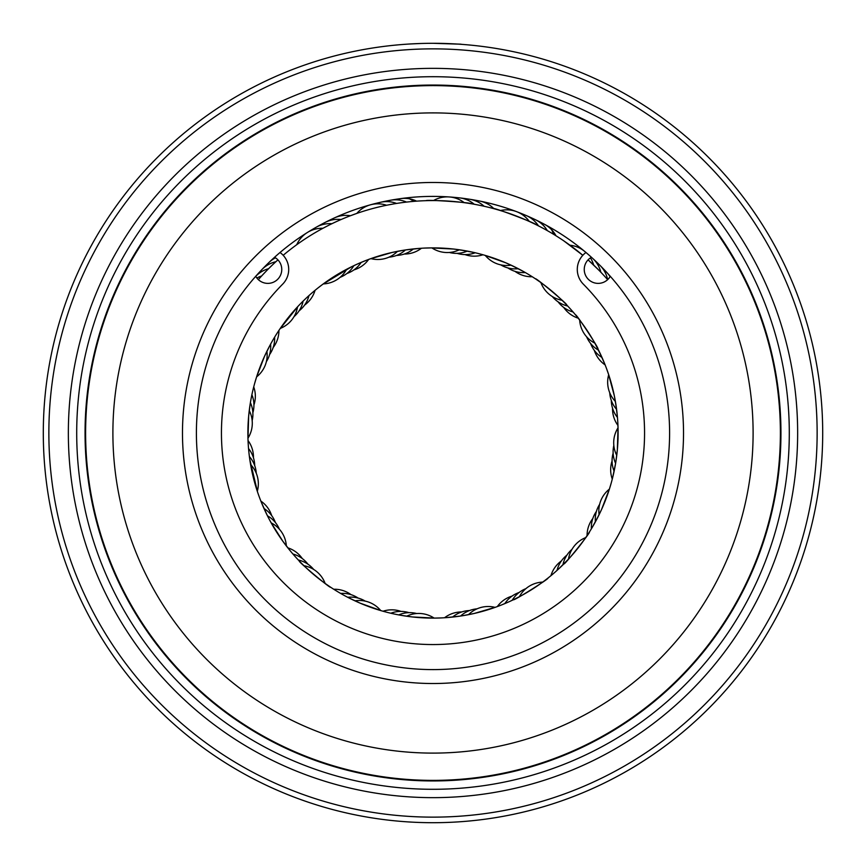<?xml version="1.0" encoding="UTF-8"?>
<svg xmlns="http://www.w3.org/2000/svg" width="866" height="866" viewBox="0 0 866 866"><rect width="100%" height="100%" fill="white"/><g stroke="black" fill="none" stroke-linecap="round" stroke-linejoin="round"><path stroke-width="1.3" d="M85.615 433A347.385 347.385 0 0 1 433 85.615A347.385 347.385 0 0 1 780.385 433A347.385 347.385 0 0 1 433 780.385A347.385 347.385 0 0 1 85.615 433A347.385 347.385 0 0 0 433 780.385A347.385 347.385 0 0 0 780.385 433M410.203 43.971L420.941 43.484M461.372 44.339L461.935 44.372M436.074 43.311C470.379 44.491 469.415 44.491 433.195 43.3M797.651 433A364.651 364.651 0 0 1 433 797.651A364.651 364.651 0 0 1 68.349 433A364.651 364.651 0 0 1 433 68.349A364.651 364.651 0 0 1 797.651 433M789.294 433A356.294 356.294 0 0 1 433 789.294A356.294 356.294 0 0 1 76.706 433A356.294 356.294 0 0 1 433 76.706A356.294 356.294 0 0 1 789.294 433M817.136 433A384.136 384.136 0 0 0 433 48.864A384.136 384.136 0 0 0 48.864 433A384.136 384.136 0 0 0 433 817.136A384.136 384.136 0 0 0 817.136 433M43.3 433A389.7 389.7 0 0 1 433 43.3A389.7 389.7 0 0 1 822.7 433A389.7 389.7 0 0 1 433 822.7A389.7 389.7 0 0 1 43.3 433M407.236 44.155L404.454 44.35M422.781 43.43L424.578 43.387M683.523 433A250.523 250.523 0 0 1 433 683.523A250.523 250.523 0 0 1 182.477 433A250.523 250.523 0 0 1 433 182.477A250.523 250.523 0 0 1 683.523 433M196.398 433A236.602 236.602 0 0 0 433 669.602A236.602 236.602 0 0 0 669.602 433A236.602 236.602 0 0 0 433 196.398A236.602 236.602 0 0 0 196.398 433M780.948 433A347.948 347.948 0 0 0 433 85.052A347.948 347.948 0 0 0 85.052 433A347.948 347.948 0 0 0 433 780.948A347.948 347.948 0 0 0 780.948 433M268.601 268.698A27.831 27.831 0 0 0 255.73 276.319A13.921 13.921 0 0 0 281.764 269.456A13.921 13.921 0 0 0 274.565 257.278M591.435 257.278A13.921 13.921 0 0 0 594.617 282.922A13.921 13.921 0 0 0 610.281 276.308M585.362 251.984A27.831 27.831 0 0 1 585.957 252.526A20.881 20.881 0 0 1 585.979 252.504A20.881 20.881 0 0 0 583.327 284.145A211.553 211.553 0 0 1 433 644.553A211.553 211.553 0 0 1 282.673 284.145A20.881 20.881 0 0 0 280.021 252.504M440.642 617.945L434.137 618.107A27.831 27.831 0 0 0 406.63 616.224M563.972 563.809C563.669 566.093 591.435 531.421 589.313 532.146L585.741 537.58A27.831 27.831 0 0 0 568.486 559.122A27.831 27.831 -31.7 0 1 585.741 537.58M513.56 599.662C512.51 601.718 550.137 578.142 547.897 578.131L543.296 581.66M617.739 421.331L618.032 427.826A27.831 27.831 0 0 0 616.744 455.397A27.831 27.831 -67.7 0 1 618.032 427.826M611.255 482.882L609.393 489.117A27.831 27.831 0 0 0 599.099 514.696L592.182 527.481M597.876 348.857C599.965 349.853 575.565 312.734 575.598 314.975L579.657 320.052A27.831 27.831 0 0 0 594.823 343.12A27.831 27.831 -103.7 0 1 579.657 320.052M606.536 368.58L608.69 374.718A27.831 27.831 0 0 0 615.401 401.467L617.317 415.875M566.613 304.886C568.897 305.243 534.842 276.741 535.524 278.874L540.297 282.164M425.358 248.055L431.863 247.893A27.831 27.831 0 0 0 459.37 249.776L473.67 252.417M318.103 287.869L322.704 284.34M254.745 383.118L256.607 376.883A27.831 27.831 0 0 0 266.901 351.304M563.993 241.008L582.818 255.297A232.424 232.424 0 0 0 336.192 221.696L338.53 220.635M270.798 522.198L282.836 541.239L290.402 551.025L286.343 545.948A27.831 27.831 0 0 0 271.177 522.88A27.831 27.831 76.3 0 1 286.343 545.948M299.387 561.114C297.103 560.757 331.158 589.259 330.476 587.126L325.703 583.836M349.074 597.984L360.234 603.201L381.473 610.79M249.809 459.565L257.548 492.007M269.867 345.523L264.411 356.565L256.368 377.619M250.155 404.162L248.639 416.394L247.99 438.932M351.585 266.76L322.672 284.362M298.045 306.304L279.848 329.037M446.109 617.642L460.571 616.04A27.831 27.831 0 0 1 477.058 608.83M261.445 502.518L267.442 515.79A27.831 27.831 0 0 1 279.393 529.234M400.211 615.185L412.4 616.96L434.905 618.097M462.076 615.813L474.178 613.474L495.807 607.12M506.242 602.996L510.106 601.285A185.108 185.108 0 0 0 601.285 355.894A185.108 185.108 0 0 0 355.894 264.715L347.06 269.055M501.187 605.096L509.262 601.664M359.758 263.004L355.894 264.715A185.108 185.108 0 0 0 264.715 510.106A185.108 185.108 0 0 0 510.106 601.285L518.94 596.945M471.483 203.781C472.316 202.612 425.401 199.397 426.126 200.674M393.77 203.911L387.005 205.166M356.424 213.556L349.951 215.915M598.861 270.181L588.068 259.876A232.424 232.424 0 0 1 607.651 279.642M535.924 224.608C537.05 223.72 493.079 207.126 493.404 208.554M347.829 216.738L344.581 218.048M336.192 221.696A232.424 232.424 0 0 0 283.182 255.297M277.921 259.865A232.424 232.424 0 0 0 258.349 279.642M266.609 270.712L262.582 274.944M329.405 224.933L323.797 227.823M369.944 258.966L363.742 261.337M364.813 260.904L356.738 264.336M615.845 461.838L617.361 449.606L618.01 427.068M596.133 520.477L601.589 509.435L609.632 488.381M558.191 569.352L568.486 559.122M616.397 407.886L614.319 395.751L608.452 373.993M516.926 268.016L505.766 262.799L484.527 255.21M601.372 356.078L594.823 343.12M612.652 477.599L615.607 463.332M403.924 250.187L391.822 252.526L370.193 258.88M465.789 250.815L453.6 249.04L431.095 247.903M523.995 271.805L511.081 265.169A27.831 27.831 -139.7 0 1 485.263 255.427A27.831 27.831 0 0 0 511.081 265.169M604.555 363.482L598.558 350.21A27.831 27.831 0 0 1 586.607 336.766M419.891 248.358L405.429 249.96A27.831 27.831 0 0 1 388.942 257.17M278.928 330.401A27.831 27.831 0 0 1 273.191 347.493M263.989 508.504A27.831 27.831 81.3 0 1 275.41 522.555A27.831 27.831 0 0 0 263.989 508.504M468.484 614.676A27.831 27.831 4.3 0 1 495.103 607.38A27.831 27.831 0 0 0 468.484 614.676M350.459 215.721A27.831 27.831 0 0 0 329.957 220.484M368.656 259.432A27.831 27.831 0 0 1 353.967 269.889M493.934 208.706A27.831 27.831 0 0 0 474.557 200.511M482.968 254.766A27.831 27.831 0 0 1 464.934 254.582M610.075 276.644A27.831 27.831 0 0 0 603.277 269.337M578.185 318.168A27.831 27.831 0 0 1 563.701 307.43M617.956 425.444A27.831 27.831 0 0 1 612.554 408.243M587.072 535.599A27.831 27.831 0 0 1 592.809 518.507M497.344 606.568A27.831 27.831 0 0 1 512.033 596.111M383.032 611.234A27.831 27.831 0 0 1 401.066 611.418M287.815 547.832A27.831 27.831 0 0 1 302.299 558.57M248.044 440.556A27.831 27.831 0 0 1 253.446 457.757M251.887 394.744A27.831 27.831 117.3 0 1 252.872 412.811A27.831 27.831 0 0 0 251.887 394.744M275.875 261.727A27.831 27.831 -26.7 0 0 258.642 273.678A27.831 27.831 0 0 1 275.875 261.727M308.967 295.598A27.831 27.831 153.3 0 1 299.138 310.797A27.831 27.831 0 0 0 308.967 295.598M406.544 202.081A27.831 27.831 9.3 0 0 385.587 201.616A27.831 27.831 0 0 1 406.544 202.081M413.418 248.932A27.831 27.831 -170.7 0 1 396.531 255.448A27.831 27.831 0 0 0 413.418 248.932M547.334 230.637A27.831 27.831 45.3 0 0 530.641 217.94A27.831 27.831 0 0 1 547.334 230.637M525.348 272.574A27.831 27.831 -134.7 0 1 507.855 267.919A27.831 27.831 0 0 0 525.348 272.574M602.011 357.496A27.831 27.831 -98.7 0 1 590.59 343.445A27.831 27.831 0 0 0 602.011 357.496M614.113 471.256A27.831 27.831 -62.7 0 1 613.128 453.189A27.831 27.831 0 0 0 614.113 471.256M557.033 570.402A27.831 27.831 -26.7 0 1 566.862 555.203A27.831 27.831 0 0 0 557.033 570.402M452.582 617.068A27.831 27.831 9.3 0 1 469.469 610.552A27.831 27.831 0 0 0 452.582 617.068M340.652 593.427A27.831 27.831 45.3 0 1 358.145 598.081A27.831 27.831 0 0 0 340.652 593.427M354.919 600.831A27.831 27.831 40.3 0 1 380.737 610.573A27.831 27.831 0 0 0 354.919 600.831M249.256 410.603A27.831 27.831 112.3 0 1 247.968 438.174A27.831 27.831 0 0 0 249.256 410.603M261.608 276.005A27.831 27.831 -31.7 0 0 256.856 278.008A27.831 27.831 0 0 1 261.608 276.005M297.514 306.878A27.831 27.831 148.3 0 1 280.259 328.42A27.831 27.831 0 0 0 297.514 306.878M386.615 205.253A27.831 27.831 4.3 0 0 356.792 213.426A27.831 27.831 0 0 1 386.615 205.253M397.516 251.324A27.831 27.831 -175.7 0 1 370.897 258.62A27.831 27.831 0 0 0 397.516 251.324M529.342 221.48A27.831 27.831 40.3 0 0 500.407 210.557A27.831 27.831 0 0 1 529.342 221.48M753.106 433A320.106 320.106 0 0 0 433 112.894A320.106 320.106 0 0 0 112.894 433A320.106 320.106 0 0 0 433 753.106A320.106 320.106 0 0 0 753.106 433M275.15 257.613A32.01 32.01 0 0 0 273.851 257.927M413.796 201.367A32.01 32.01 0 0 0 407.15 197.816M553.623 234.318A32.01 32.01 0 0 0 550.321 227.531M253.933 404.996A27.831 27.831 0 0 0 253.727 386.907M254.701 465.605A27.831 27.831 0 0 0 248.553 448.577M313.687 569.46A27.831 27.831 0 0 0 298.326 559.999M365.29 601.145A27.831 27.831 0 0 0 347.721 597.291M304.594 305.081A27.831 27.831 0 0 0 315.051 290.337M275.453 257.808A27.831 27.831 0 0 0 265.71 266.284M404.303 254.041A27.831 27.831 0 0 0 421.439 248.25M416.589 201.15A27.831 27.831 0 0 0 395.643 199.797M514.978 271.35A27.831 27.831 0 0 0 532.233 276.741M555.994 235.779A27.831 27.831 0 0 0 539.854 222.378M594.336 350.405A27.831 27.831 0 0 0 605.128 364.911M612.067 461.004A27.831 27.831 0 0 0 612.273 479.093M561.406 560.919A27.831 27.831 0 0 0 550.949 575.663M461.697 611.959A27.831 27.831 0 0 0 444.561 617.75M351.022 594.65A27.831 27.831 0 0 0 333.767 589.259M271.664 515.595A27.831 27.831 0 0 0 260.872 501.089M269.586 354.584A27.831 27.831 0 0 0 274.619 337.177M346.898 273.504A27.831 27.831 0 0 0 361.187 262.387M341.085 219.52A27.831 27.831 0 0 0 320.896 225.117M457.086 253.359A27.831 27.831 0 0 0 475.185 252.764M484.126 206.26A27.831 27.831 0 0 0 464.49 198.931M558.083 301.823A27.831 27.831 0 0 0 573.076 311.987M607.629 279.621A27.831 27.831 0 0 0 596.068 262.138M611.299 400.395A27.831 27.831 0 0 0 617.447 417.423M596.414 511.416A27.831 27.831 0 0 0 591.381 528.823M519.102 592.496A27.831 27.831 0 0 0 504.813 603.613M408.914 612.641A27.831 27.831 0 0 0 390.815 613.236M307.917 564.177A27.831 27.831 0 0 0 292.925 554.013M256.271 473.269A27.831 27.831 0 0 0 249.397 456.588M266.349 361.696A27.831 27.831 0 0 0 270.603 344.17M331.938 223.699A27.831 27.831 0 0 0 316.74 226.924M315.581 227.585A27.831 27.831 0 0 0 311.933 230.194M340.089 277.358A27.831 27.831 0 0 0 353.837 265.678M474.265 204.268A27.831 27.831 0 0 0 460.073 197.946M458.742 197.805A27.831 27.831 0 0 0 454.26 197.773M449.313 252.471A27.831 27.831 0 0 0 467.304 251.097M600.831 272.205A27.831 27.831 0 0 0 593.058 258.75M592.073 257.851A27.831 27.831 0 0 0 591.402 257.289M552.313 296.54A27.831 27.831 0 0 0 567.674 306.001M609.729 392.731A27.831 27.831 0 0 0 616.603 409.412M599.651 504.304A27.831 27.831 0 0 0 595.397 521.83M525.911 588.642A27.831 27.831 0 0 0 512.163 600.322M416.687 613.529A27.831 27.831 0 0 0 398.696 614.903M252.168 420.562A27.831 27.831 0 0 0 250.393 402.658M294.007 316.653A27.831 27.831 0 0 0 303.1 301.119M396.574 203.445A27.831 27.831 0 0 0 381.321 202.114M379.557 202.514A27.831 27.831 0 0 0 375.498 203.921M538.468 225.874A27.831 27.831 0 0 0 526.896 215.829M525.24 215.114A27.831 27.831 0 0 0 521.126 213.87M500.71 264.855A27.831 27.831 0 0 0 518.279 268.709M613.832 445.438A27.831 27.831 0 0 0 615.607 463.342M571.993 549.347A27.831 27.831 0 0 0 562.9 564.881M325.118 583.424A27.831 27.831 0 0 0 303.977 565.725M257.31 491.282A27.831 27.831 0 0 0 250.599 464.533M322.942 228.278A27.831 27.831 0 0 0 307.917 232.164M306.759 232.889A27.831 27.831 0 0 0 296.713 244.721M323.278 283.918A27.831 27.831 0 0 0 346.638 269.272M464.295 202.687A27.831 27.831 0 0 0 449.855 196.993M448.491 196.907A27.831 27.831 0 0 0 433.411 200.576M593.686 265.061A27.831 27.831 0 0 0 590.428 257.884M584.301 251.097A27.831 27.831 0 0 0 569.947 245.208M540.882 282.576A27.831 27.831 0 0 0 562.023 300.275M542.722 582.082A27.831 27.831 0 0 0 519.362 596.728"/></g></svg>

